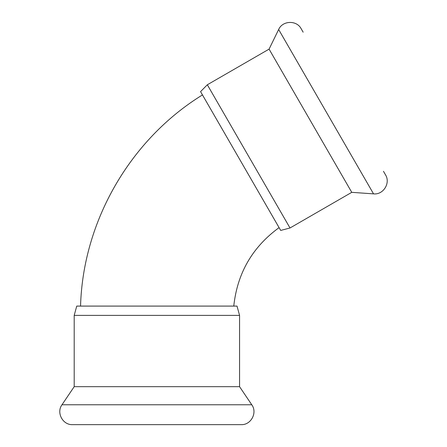 <?xml version="1.0" encoding="UTF-8"?>
<svg xmlns="http://www.w3.org/2000/svg" width="447" height="447" viewBox="0 0 447 447"><rect width="100%" height="100%" fill="white"/><g stroke="black" fill="none" stroke-linecap="round" stroke-linejoin="round"><path stroke-width="0.67" d="M280.699 230.423L290.014 227.987L207.33 84.774L200.563 91.624L280.699 230.423L202.469 94.926C130.194 139.419 82.946 221.248 80.549 306.089M74.196 315.375L239.564 315.375L237.011 306.089L76.744 306.089L74.196 315.375L74.196 386.672L61.988 404.77C56.104 412.642 62.742 425.125 72.554 424.65L241.201 424.65L72.554 424.65M239.564 315.375L239.564 386.672L74.196 386.672M207.33 84.774L269.077 49.125L351.761 192.339L373.541 193.864C383.297 195.021 390.79 183.03 385.47 174.771L383.465 171.302M269.077 49.125L278.649 29.502C282.521 20.478 296.652 19.981 301.149 28.714L303.15 32.184M239.564 386.672L251.773 404.77L61.988 404.77M278.649 29.502L373.541 193.864M279.079 227.618C252.393 247.085 237.29 273.24 233.775 306.089M251.773 404.77C257.651 412.642 251.013 425.125 241.201 424.65M290.014 227.987L351.761 192.339"/></g></svg>
